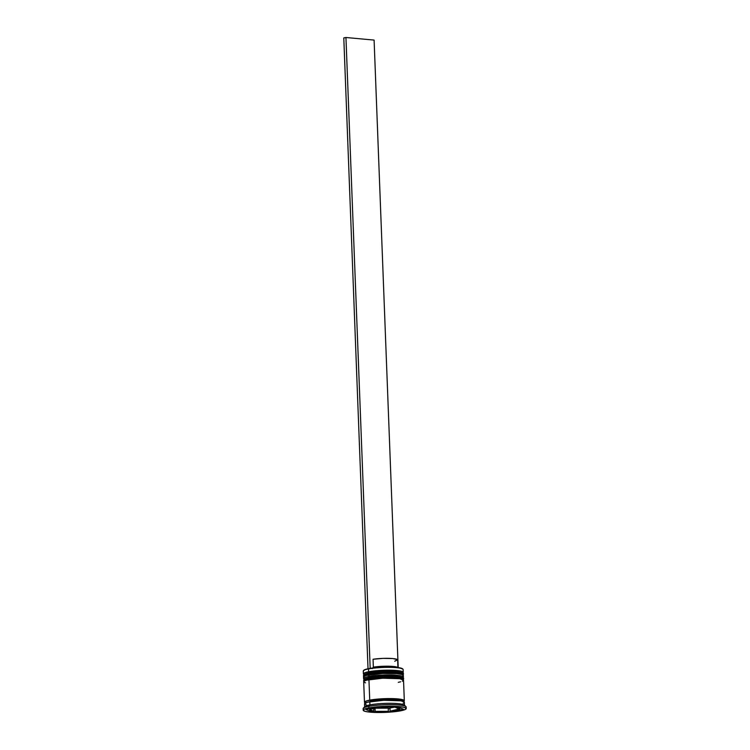 <?xml version="1.0" encoding="UTF-8"?>
<svg xmlns="http://www.w3.org/2000/svg" width="750" height="750" viewBox="0 0 750 750"><rect width="100%" height="100%" fill="white"/><g stroke="black" fill="none" stroke-linecap="round" stroke-linejoin="round"><path stroke-width="1.12" d="M363.647 676.669L363.478 676.069A19.931 2.812 -2.2 0 1 368.728 673.95L368.719 673.631A0.956 0.694 -100.8 0 1 369.384 672.75A0.956 0.694 79.2 0 0 368.719 673.631A19.931 2.812 177.8 0 0 363.459 675.75C364.425 674.822 361.509 674.606 369.244 672.759C381.197 670.237 405.975 671.081 403.294 674.222A19.931 2.812 177.8 0 0 390.562 672.094A19.931 2.812 177.8 0 0 368.719 673.631L368.728 673.95A19.931 2.812 177.8 0 0 363.675 676.444M403.106 674.156A19.931 2.812 177.8 0 0 389.278 672.394A19.931 2.812 177.8 0 0 368.728 673.95A19.931 2.812 -2.2 0 1 390.572 672.413A19.931 2.812 -2.2 0 1 403.303 674.531L403.294 674.222M365.531 673.791L364.603 674.334M402.281 673.209L400.538 672.263M398.653 671.887L393.206 671.381M389.85 671.278L375.356 671.916M372.159 672.3L369.384 672.75L368.644 671.747A19.931 2.812 177.8 0 0 363.609 674.25L364.594 675.141M402.291 673.397A18.975 2.672 177.8 0 0 390.459 671.287A18.975 2.672 177.8 0 0 369.384 672.75A18.975 2.672 177.8 0 1 390.178 671.287A18.975 2.672 177.8 0 1 402.3 673.312M368.719 673.631A19.931 2.812 -2.2 0 1 389.269 672.075A19.931 2.812 -2.2 0 1 403.087 673.847M363.825 681.403L363.656 680.794A19.931 2.812 -2.2 0 1 368.906 678.684L368.897 678.366A0.956 0.694 -100.8 0 1 369.562 677.484A0.956 0.694 79.2 0 0 368.897 678.366A19.931 2.812 177.8 0 0 363.647 680.484C364.603 679.556 361.688 679.341 369.422 677.494C381.375 674.972 406.153 675.816 403.472 678.956A19.931 2.812 177.8 0 0 390.741 676.828A19.931 2.812 177.8 0 0 368.897 678.366L368.906 678.684A19.931 2.812 177.8 0 0 363.863 681.178M403.284 678.891A19.931 2.812 177.8 0 0 389.466 677.128A19.931 2.812 177.8 0 0 368.906 678.684A19.931 2.812 -2.2 0 1 390.75 677.137A19.931 2.812 -2.2 0 1 403.491 679.266L403.472 678.956M365.719 678.525L364.791 679.069M402.469 677.944L400.716 676.997M398.831 676.613L393.384 676.116M390.038 676.013L375.534 676.641M372.338 677.034L369.562 677.484L368.822 676.472A19.931 2.812 177.8 0 0 363.788 678.984L364.772 679.875M402.478 678.122A18.975 2.672 177.8 0 0 390.637 676.022A18.975 2.672 177.8 0 0 369.562 677.484A18.975 2.672 177.8 0 1 390.366 676.022A18.975 2.672 177.8 0 1 402.488 678.047M368.897 678.366A19.931 2.812 -2.2 0 1 389.447 676.809A19.931 2.812 -2.2 0 1 403.275 678.572M370.041 701.719A0.797 0.581 79.2 0 0 370.35 700.528A0.797 0.581 79.2 0 0 369.375 700.453M365.484 702.881L365.466 703.003A19.772 2.784 -2.2 0 1 369.853 700.144A0.797 0.581 -100.8 0 1 370.472 700.988A18.975 2.672 -2.2 0 1 390.038 699.506A18.975 2.672 -2.2 0 1 403.191 701.184A18.975 2.672 177.8 0 0 390.038 699.506A18.975 2.672 177.8 0 0 370.472 700.988A0.797 0.581 79.2 0 0 369.853 700.144A19.772 2.784 -2.2 0 1 392.812 698.644A19.772 2.784 -2.2 0 1 403.969 701.128M363.6 670.791L364.781 669.684L368.756 668.606A19.613 2.766 177.8 0 0 363.769 670.294L363.469 670.613A19.931 2.812 -2.2 0 1 368.531 668.906A19.931 2.812 177.8 0 0 363.281 671.016L363.394 673.856A19.931 2.812 -2.2 0 1 368.644 671.747L368.531 668.906L368.644 671.747A19.931 2.812 -2.2 0 1 390.487 670.2A19.931 2.812 -2.2 0 1 403.219 672.328L403.116 669.487A19.931 2.812 177.8 0 0 390.375 667.359A19.931 2.812 177.8 0 0 368.531 668.906A19.931 2.812 -2.2 0 1 389.034 667.35A19.931 2.812 -2.2 0 1 402.891 669.094L402.562 668.803A19.613 2.766 177.8 0 0 388.931 667.078A19.613 2.766 177.8 0 0 368.756 668.606L378.553 667.425L389.916 667.087L399.009 667.706L402.759 669.084M406.209 708.544A21.525 3.038 -2.2 0 1 400.538 710.831L404.897 709.65L406.191 708.431L404.203 707.362L399.253 706.584L383.794 706.369L368.859 707.916A21.525 3.038 -2.2 0 1 392.456 706.247A21.525 3.038 -2.2 0 1 406.209 708.544L406.144 706.969A21.525 3.038 177.8 0 0 392.4 704.672A21.525 3.038 177.8 0 0 368.803 706.341L369.919 704.869A19.931 2.812 177.8 0 0 364.847 706.575L363.328 708.178A21.525 3.038 -2.2 0 1 368.803 706.341A21.525 3.038 177.8 0 0 363.131 708.619L363.188 710.194A21.525 3.038 -2.2 0 1 368.859 707.916L368.803 706.341L368.859 707.916L364.5 709.087L363.206 710.306L365.194 711.384L370.144 712.153L385.603 712.369L400.538 710.831A21.525 3.038 -2.2 0 1 376.941 712.491A21.525 3.038 -2.2 0 1 363.188 710.194M402.309 678.431L403.219 677.466A19.931 2.812 177.8 0 0 391.978 674.963A19.931 2.812 177.8 0 0 368.822 676.472L368.766 674.897A19.931 2.812 177.8 0 0 363.516 677.016L363.572 678.591A19.931 2.812 -2.2 0 1 368.822 676.472A19.931 2.812 -2.2 0 1 390.666 674.934A19.931 2.812 -2.2 0 1 403.406 677.062L403.341 675.478A19.931 2.812 177.8 0 0 390.609 673.359A19.931 2.812 177.8 0 0 368.766 674.897L369.553 677.466M365.044 702.881L364.716 701.794L365.691 701.222L369.731 700.134L368.944 679.631A19.931 2.812 177.8 0 0 363.694 681.741L364.481 702.253A19.931 2.812 -2.2 0 1 369.731 700.134L383.559 698.709L394.753 698.691L402.459 699.619L404.297 700.622L403.097 701.747M369.919 704.869L369.797 701.709A19.931 2.812 177.8 0 0 364.537 703.828L364.659 706.978A19.931 2.812 -2.2 0 1 369.919 704.869A19.931 2.812 -2.2 0 1 391.762 703.322A19.931 2.812 -2.2 0 1 404.494 705.45L404.372 702.3A19.931 2.812 177.8 0 0 391.641 700.172A19.931 2.812 177.8 0 0 369.797 701.709L369.919 704.869L368.803 706.341A21.525 3.038 -2.2 0 1 390.947 704.653A21.525 3.038 -2.2 0 1 405.909 706.547L404.278 705.056A19.931 2.812 177.8 0 0 390.413 703.312A19.931 2.812 177.8 0 0 369.919 704.869M399.225 708.975L399.244 709.416A15.15 2.137 -2.2 0 1 395.841 710.4A15.15 2.137 -2.2 0 1 390.094 711.159L389.972 708.009L393.366 707.362L389.972 708.009L390.094 711.159L397.894 709.922L390.094 711.159L399.225 708.975M373.697 708.647L373.8 711.262A15.15 2.137 -2.2 0 1 369.562 709.95A15.15 2.137 -2.2 0 1 369.75 709.594L369.722 708.75L369.6 710.091L370.256 710.55L373.8 711.262L369.75 709.594L373.8 711.262L373.697 708.647M370.125 708.666L370.153 709.331A15.15 2.137 -2.2 0 1 379.303 707.578L379.284 706.987L379.303 707.578L370.153 709.331L379.303 707.578L370.153 709.331L370.125 708.666M381.038 706.978L381.056 707.438A15.15 2.137 -2.2 0 1 394.247 707.353L381.038 706.978M395.578 706.884L395.597 707.475A15.15 2.137 -2.2 0 1 399.834 708.787A15.15 2.137 -2.2 0 1 399.647 709.144L399.141 708.188L395.597 707.475L399.647 709.144L395.597 707.475L395.578 706.884M371.625 711.872L365.85 709.491L378.919 706.987L397.772 706.875L403.556 709.256L390.478 711.759L371.625 711.872L365.85 709.491L378.919 706.987L397.772 706.875L403.556 709.256L390.478 711.759L390.459 711.131L390.478 711.759L371.625 711.872L371.588 710.934L371.625 711.872M403.163 703.322L404.137 702.75L403.809 701.672L400.538 700.8L383.616 700.284L367.444 702.244L364.556 703.931L366.394 704.925M402.947 701.747L404.137 700.622L400.35 699.244L383.569 698.728L367.519 700.669L364.875 701.794L365.4 702.966M404.316 700.716L403.528 680.212A19.931 2.812 177.8 0 0 390.787 678.084A19.931 2.812 177.8 0 0 368.944 679.631L369.731 700.134A19.931 2.812 -2.2 0 1 391.575 698.597A19.931 2.812 -2.2 0 1 404.316 700.716A19.931 2.812 -2.2 0 1 403.538 701.541M398.269 682.331L400.622 681.797M402.309 681.244L403.509 680.109L399.684 678.713L382.772 678.206L366.6 680.156L363.928 681.291L364.256 682.369L365.55 682.847M403.106 675.938L402.778 674.859L401.494 674.381L396.9 673.669L382.594 673.472L366.412 675.422L363.75 676.556L364.078 677.644M402.122 673.697L403.031 672.731A19.931 2.812 177.8 0 0 391.791 670.228A19.931 2.812 177.8 0 0 368.644 671.747L369.366 672.741M373.697 708.703L375.047 708.694L373.697 708.703M388.238 708.609L390 708.6L388.238 708.609M394.237 707.194L395.578 706.941L394.237 707.194M375.909 708.225L388.219 708.15L388.341 711.309A15.15 2.137 -2.2 0 1 375.15 711.384L375.038 708.394L375.15 711.384L388.341 711.309L375.15 711.384L388.341 711.309L388.219 708.15L375.909 708.225M373.359 667.153L372.234 668.625L373.359 667.153A14.831 2.091 -2.2 0 1 388.397 666.206A14.831 2.091 -2.2 0 1 397.828 667.547L397.781 667.5A14.831 2.091 177.8 0 0 388.228 666.206A14.831 2.091 177.8 0 0 373.359 667.153L373.05 659.269L373.359 667.153M397.941 667.791L397.641 659.906A14.831 2.091 177.8 0 0 388.903 658.341A14.831 2.091 177.8 0 0 373.05 659.269L382.997 658.378L392.85 658.556L397.566 659.719L394.744 661.266M343.791 37.912L368.025 668.756L343.791 37.912L345.947 37.5L370.181 668.362L345.947 37.5L343.791 37.912M398.203 667.594L374.1 40.087L345.947 37.5L374.1 40.087L398.203 667.594M403.181 675.15L403.303 674.531M403.369 679.884L403.491 679.266M369.516 708.787L369.562 709.95M399.797 707.709L399.834 708.778"/></g></svg>
